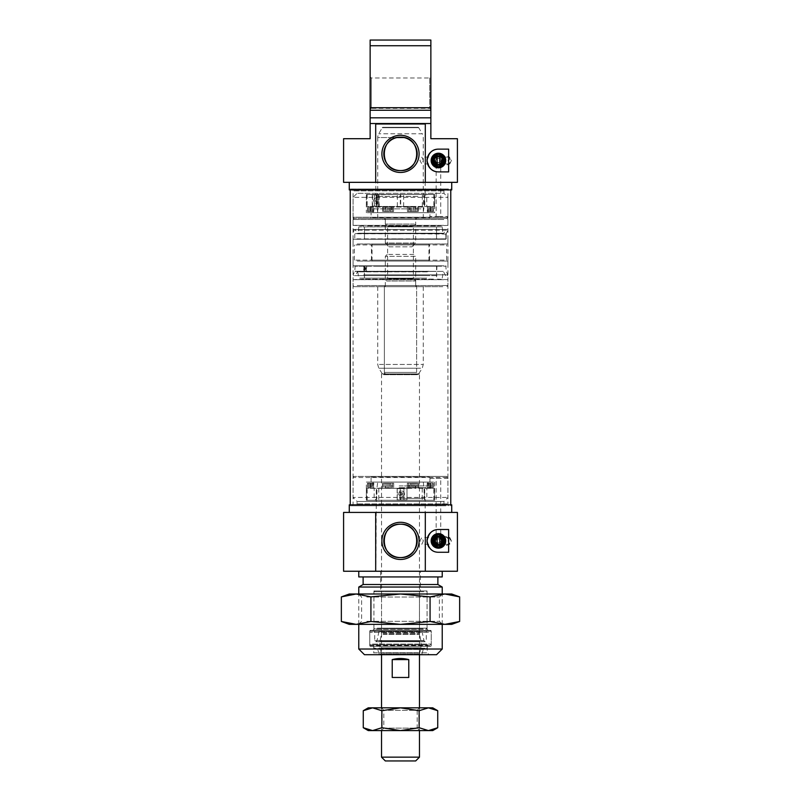 <?xml version="1.0" encoding="UTF-8"?>
<svg xmlns="http://www.w3.org/2000/svg" width="801" height="801" viewBox="0 0 801 801"><rect width="100%" height="100%" fill="white"/><g stroke="black" fill="none" stroke-linecap="round" stroke-linejoin="round"><path stroke-width="0.6" stroke-dasharray="4 3" d="M435.123 160.52C435.584 162.843 436.695 163.955 438.437 163.835A3.324 3.324 0 0 0 441.762 160.52A3.324 3.324 0 0 0 438.437 157.196A3.324 3.324 0 0 0 435.123 160.52A3.324 3.324 0 0 0 438.437 163.835C440.44 163.664 441.551 162.563 441.762 160.52C441.541 158.468 440.44 157.366 438.437 157.196C436.695 157.076 435.594 158.177 435.123 160.52M423.359 160.52L421.857 157.106L419.944 160.52L421.857 163.935L423.359 160.52M447.989 160.52L449.792 157.106L451.404 160.52L449.792 163.935L447.989 160.52M440.72 164.676L438.437 165.256L436.165 164.676L438.437 165.256A4.746 4.746 0 0 1 433.701 160.52A4.746 4.746 0 0 1 438.437 155.774A4.746 4.746 0 0 0 433.701 160.52A4.746 4.746 0 0 0 438.437 165.256L440.72 164.676L440.72 216.48L436.165 216.48L447.929 216.48L447.749 217.241L353.071 217.241L353.071 197.316L447.929 197.316L353.071 197.316L357.056 193.331L357.056 189.917L443.944 189.917L357.056 189.917M438.437 153.872A6.638 6.638 0 0 0 431.799 160.52A6.638 6.638 0 0 0 438.437 167.159A6.638 6.638 0 0 0 445.086 160.52A6.638 6.638 0 0 0 438.437 153.872M426.773 194.473L424.51 194.473L424.51 206.468L425.101 206.568L426.773 206.468L426.773 194.473L434.643 194.473L434.643 206.468L433.842 206.568L434.502 206.468L434.502 194.473L433.842 194.473L434.643 194.473L366.347 194.473L434.653 194.473L434.653 212.686L366.347 212.686L434.653 212.686M374.227 194.473L378.923 194.853L378.923 200.07L376.49 200.07L376.49 201.672L378.923 201.672L378.923 206.087L372.255 206.087L372.255 194.853L374.227 194.473L366.357 194.473L366.357 206.468L367.158 206.568L366.498 206.468L366.498 194.473L367.158 194.473L366.357 194.473L366.347 212.686M424.4 123.524L376.6 123.524L424.4 123.524A0.761 0.761 0 0 1 425.161 124.285L425.161 194.473L375.839 194.473L425.161 194.473M376.6 123.524A0.761 0.761 0 0 0 375.839 124.285L375.839 194.473M443.944 189.917L443.944 193.331L357.056 193.331L443.944 193.331L447.929 197.316L447.929 216.48L446.848 218.383L353.732 218.383L446.848 218.383L370.332 218.383L446.848 218.383L447.749 217.241L353.071 217.241L353.732 218.383M451.724 182.338L349.276 182.338L451.724 182.338M370.142 109.487L371.284 108.345L371.284 77.987L371.284 108.345L429.716 108.345L429.716 77.987L430.858 76.856M370.142 45.737L430.858 45.737L430.858 40.05L370.142 40.05L370.142 107.724L370.142 76.856L371.284 77.987L429.716 77.987L429.716 108.345L430.858 109.487M343.589 182.338L457.411 182.338M457.411 138.703L430.858 138.703L430.858 123.524L370.142 123.524L430.858 123.524L430.858 117.827L370.142 117.827L430.858 117.827L370.142 117.827L370.142 138.703L343.589 138.703M436.165 164.676L436.165 216.48L429.907 216.48L429.486 217.622L371.093 217.622L429.486 217.622L429.907 216.48L429.907 212.686L371.093 212.686L371.093 217.622L370.332 218.383M371.093 212.686L429.907 212.686M429.486 217.622L429.997 218.383L429.486 217.622M430.858 45.737L430.858 110.248L370.142 110.248L370.142 107.724L430.858 107.724M370.142 76.856L370.142 107.724M370.142 117.827L370.142 110.248M430.858 117.827L430.858 110.248M370.142 123.524L430.858 123.524M349.276 189.917L451.724 189.917M448.64 149.136L438.437 149.136M438.437 171.895L448.64 171.895M438.437 155.774A4.746 4.746 0 0 1 443.183 160.52A4.746 4.746 0 0 1 438.437 165.256A4.746 4.746 0 0 0 443.183 160.52A4.746 4.746 0 0 0 438.437 155.774M358.217 218.383L446.788 218.383L358.217 218.383M443.824 219.514L353.071 219.514L443.824 219.514M442.783 286.678L354.212 286.678L442.783 286.678M357.176 285.536L447.929 285.536L357.176 285.536M385.591 218.383L416.81 218.383L385.591 218.383M414.367 219.514L385.321 219.514L414.367 219.514M386.633 285.536L415.679 285.536L386.633 285.536M386.633 280.981L415.679 280.981L386.633 280.981M388.715 278.708L413.396 278.708L388.715 278.708M414.367 224.07L385.321 224.07L414.367 224.07M412.285 226.343L387.604 226.343L412.285 226.343M443.824 279.679L353.071 279.679L443.824 279.679M433.431 279.088L364.455 279.088L433.431 279.088M433.431 265.802L364.455 265.802L433.431 265.802M443.824 225.371L353.071 225.371L443.824 225.371M367.569 225.962L436.545 225.962L367.569 225.962M433.431 239.249L364.455 239.249L433.431 239.249M443.824 239.249L353.071 239.249L443.824 239.249M357.176 243.985L447.929 243.985L357.176 243.985M374.508 261.066L428.956 261.066L374.508 261.066M374.508 243.985L428.956 243.985L374.508 243.985M357.176 261.066L447.929 261.066L357.176 261.066M443.824 265.802L353.071 265.802L443.824 265.802M366.648 266.182L446.217 266.182L354.783 266.182L363.704 266.182L363.704 268.405L364.956 268.405L364.956 269.096L363.704 269.096L363.704 270.978L366.347 270.978L366.347 266.182L363.704 266.182L363.994 268.405L365.246 268.405L365.246 269.096L363.994 269.096L363.994 270.978L366.648 270.978L366.648 266.182L363.994 266.182M372.205 265.802L436.925 265.802L372.205 265.802M423.198 278.137L364.455 278.137L423.198 278.137M435.714 265.802L355.163 265.802L435.714 265.802M426.783 278.137L358.768 278.137L426.783 278.137M436.895 275.624L353.641 275.624L436.895 275.624M428.935 275.624L355.354 275.624L428.935 275.624M364.956 267.214L365.677 268.595L365.066 269.947L364.315 269.947L364.315 269.266L365.066 269.266L364.315 267.214L365.246 267.214L365.967 268.595L365.356 269.947L364.615 269.947L364.615 269.266L365.356 269.266L364.615 267.214L365.246 267.214M446.217 234.072L400.5 233.622L446.257 233.622L447.869 230.247A0.571 0.571 0 0 0 447.358 229.426L353.641 229.426A0.571 0.571 0 0 0 353.131 230.247L447.869 230.247L353.131 230.247L354.743 233.622L400.5 233.622L354.743 233.622L400.5 233.782L354.783 233.782L354.783 238.868L446.167 238.868L446.217 234.072L446.217 238.868L445.797 234.072L446.167 238.868L364.075 239.249L436.925 239.249M364.455 226.913L400.5 226.913L364.455 226.913L364.455 238.868L400.5 238.868L364.075 239.249M445.837 239.249L355.163 239.249L446.217 238.868M355.163 239.249L436.545 238.868L436.545 226.913L358.768 226.913L436.545 226.913M358.768 226.913L358.217 233.211L442.783 233.211L358.217 233.211A0.531 0.531 0 0 1 357.196 233.391L400.5 233.391L357.196 233.391L355.354 229.426L400.5 229.426L355.354 229.426M442.232 226.913L400.5 226.913L442.232 226.913L442.783 233.211A0.531 0.531 0 0 0 443.804 233.391L400.5 233.391L443.804 233.391L445.646 229.426L400.5 229.426L445.646 229.426M353.641 229.426L447.358 229.426M445.837 237.837L446.217 235.104L445.827 237.837M445.827 235.784L445.837 234.072M446.217 235.784L445.827 236.816M446.217 236.816L445.837 238.868M373.046 244.936L429.526 244.936L373.046 244.936M373.046 260.115L429.526 260.115L373.046 260.115M444.094 260.115L354.402 260.115L444.094 260.115M444.094 244.936L354.402 244.936L444.094 244.936M353.732 476.385L353.071 477.526L447.749 477.526L447.929 478.277L446.848 476.385L353.732 476.385L446.848 476.385L447.749 477.526L353.071 477.526L353.071 497.441L447.929 497.441L353.071 497.441L357.056 501.426L443.944 501.426L447.929 497.441L447.929 478.277L429.907 478.277L429.486 477.146L429.997 476.385L446.848 476.385L370.332 476.385L429.997 476.385L429.907 482.072L371.093 482.072L371.093 477.146L370.332 476.385M436.165 536.73L438.437 536.139L436.165 536.73L436.165 478.277L440.72 478.277L440.72 536.73L438.437 536.139L440.72 536.73M438.437 537.561C440.44 537.731 441.551 538.843 441.762 540.885C441.541 542.938 440.44 544.039 438.437 544.209A3.324 3.324 0 0 0 441.762 540.885A3.324 3.324 0 0 0 438.437 537.561A3.324 3.324 0 0 0 435.123 540.885A3.324 3.324 0 0 0 438.437 544.209C436.695 544.33 435.594 543.218 435.123 540.885C435.584 538.552 436.695 537.451 438.437 537.561M423.359 540.885L421.857 544.3L419.944 540.885L421.857 537.471L423.359 540.885M447.989 540.885L449.792 544.3L451.404 540.885L449.792 537.471L447.989 540.885M438.437 536.139A4.746 4.746 0 0 1 443.183 540.885A4.746 4.746 0 0 1 438.437 545.631A4.746 4.746 0 0 0 443.183 540.885A4.746 4.746 0 0 0 438.437 536.139A4.746 4.746 0 0 0 433.701 540.885A4.746 4.746 0 0 0 438.437 545.631A4.746 4.746 0 0 1 433.701 540.885A4.746 4.746 0 0 1 438.437 536.139M438.437 547.524A6.638 6.638 0 0 0 445.086 540.885A6.638 6.638 0 0 0 438.437 534.247A6.638 6.638 0 0 0 431.799 540.885A6.638 6.638 0 0 0 438.437 547.524M371.093 477.146L429.486 477.146L371.093 477.146M375.839 571.243L425.161 571.243L375.839 571.243L376.4 488.3L374.147 488.3L374.147 500.285L366.347 500.285L366.347 488.3L367.158 488.189L366.508 488.3L366.508 500.285L367.168 500.285L366.347 500.285L434.653 500.285L366.347 500.285L366.347 482.072L434.653 482.072L366.347 482.072M425.161 571.243L425.161 500.285L375.839 500.285L425.161 500.285L424.59 500.285L424.6 488.3L425.181 488.189L426.853 488.3L426.853 500.285L434.653 500.285L434.653 488.3L433.842 488.189L434.492 488.3L434.492 500.285L433.832 500.285L434.653 500.285L434.653 482.072M371.093 482.072L429.907 482.072M373.937 590.968L427.063 590.968L373.937 590.968L373.937 629.296L427.063 629.296L428.195 630.427L372.805 630.427L428.195 630.427M427.063 590.968L427.063 629.296L373.937 629.296L372.805 630.427M430.477 630.427L370.523 630.427L430.477 630.427A0.761 0.761 0 0 1 431.228 631.188L431.228 645.606A0.761 0.761 0 0 1 430.477 646.367L370.523 646.367L430.477 646.367M370.523 630.427A0.761 0.761 0 0 0 369.772 631.188L369.772 645.606A0.761 0.761 0 0 0 370.523 646.367M373.747 646.367L427.253 646.367L373.747 646.367L373.747 652.815L427.253 652.815L429.146 654.707L371.854 654.707L429.146 654.707M427.253 646.367L427.253 652.815L373.747 652.815L371.854 654.707M443.944 504.84L443.944 501.426L357.056 501.426L357.056 504.84L443.944 504.84L357.056 504.84M349.276 512.43L451.724 512.43L349.276 512.43M442.232 624.359L442.232 594.002M358.768 624.359L358.768 594.002M437.877 584.52L363.123 584.52M442.232 587.043L358.768 587.043M437.877 576.93L363.123 576.93L437.877 576.93M442.232 571.243L358.768 571.243L442.232 571.243M420.415 571.243L380.585 571.243L420.415 571.243L420.415 590.968L380.585 590.968L420.415 590.968M380.585 571.243L380.585 590.968M457.411 512.43L343.589 512.43M457.411 571.243L343.589 571.243M429.366 547.754A11.384 11.384 0 0 0 438.437 552.269L448.64 552.269M358.768 576.93L442.232 576.93M364.455 654.707L436.545 654.707M442.232 649.02L358.768 649.02M451.724 504.84L349.276 504.84M448.64 529.501L438.437 529.501M423.088 628.915L374.698 628.915L423.088 628.915M377.251 628.154L427.063 628.154L377.251 628.154M377.912 590.968L426.302 590.968L377.912 590.968M423.749 591.729L373.937 591.729L423.749 591.729M383.889 590.968L419.474 590.968L383.889 590.968M383.889 628.915L419.474 628.915L383.889 628.915M423.999 630.427L374.698 630.427L423.999 630.427M427.464 630.427L370.903 630.427L427.464 630.427M373.536 631.188L430.097 631.188L373.536 631.188M428.495 632.329L369.772 632.329L428.495 632.329M427.804 644.845L370.523 644.845L427.804 644.845M425.211 644.845L373.376 644.845L425.211 644.845M376.48 648.64L426.873 648.64L376.48 648.64M422.247 648.64L376.63 648.64L422.247 648.64M419.994 653.956L379.103 653.956L419.994 653.956M417.782 653.956L381.526 653.956L417.782 653.956M381.837 647.879L420.986 647.879L381.837 647.879M419.163 641.05L380.014 641.05L419.163 641.05M382.868 632.8L419.854 632.8L382.868 632.8M418.132 631.568L381.146 631.568L418.132 631.568M420.125 631.568L378.953 631.568L420.125 631.568M357.246 188.976L448.44 188.976L357.246 188.976M443.293 190.868L353.071 190.868L443.293 190.868M443.754 505.791L352.56 505.791L443.754 505.791M357.707 503.889L447.929 503.889L357.707 503.889M445.857 505.791L350.227 505.791L445.857 505.791M445.857 188.976L350.227 188.976L445.857 188.976M384.37 373.937L416.63 373.937A0.761 0.761 0 0 1 415.869 373.186A0.761 0.761 0 0 1 416.63 372.425L384.37 372.425L416.63 372.425L416.63 286.678L416.63 373.937L384.37 373.937A0.761 0.761 0 0 0 385.131 373.186A0.761 0.761 0 0 0 384.37 372.425L384.37 286.678L384.37 373.937L416.63 373.937L384.37 373.937L383.619 374.698L417.381 374.698L383.619 374.698M419.474 373.937L381.526 373.937L419.474 373.937L419.474 654.707M381.526 373.937L381.526 654.707M381.526 707.834L381.526 730.592M419.474 707.834L419.474 730.592M413.777 254.428L387.223 254.428L413.777 254.428L415.679 256.32L385.321 256.32L385.321 286.678L415.679 286.678L385.321 286.678M387.223 254.428L385.321 256.32L415.679 256.32L415.679 286.678M385.321 760.95L415.679 760.95M408.77 659.603L408.77 677.476L392.23 677.476L408.77 677.476L392.23 677.476L392.23 659.603L408.77 659.603C403.253 658.152 397.747 658.152 392.23 659.603M419.474 757.155L381.526 757.155M419.664 707.834L381.336 707.834L419.664 707.834L417.191 710.297L383.809 710.297L417.191 710.297L417.191 728.129L383.809 728.129L381.336 730.592L419.664 730.592L381.336 730.592M381.336 707.834L383.809 710.297L383.809 728.129L417.191 728.129L419.664 730.592M432.75 730.592L368.25 730.592M432.75 707.834L368.25 707.834M363.264 710.707L372.565 707.834L381.877 710.707L400.5 707.834L419.123 710.707L428.435 707.834L437.736 710.707M437.736 727.719L428.435 730.592L419.123 727.719L400.5 730.592L381.877 727.719L372.565 730.592L363.264 727.719M419.123 727.719L419.123 710.707M381.877 727.719L381.877 710.707M364.195 624.359L442.422 624.359L364.195 624.359M366.818 621.326L439.389 621.326L366.818 621.326M366.818 597.035L439.389 597.035L366.818 597.035M364.195 594.002L442.422 594.002L364.195 594.002M349.276 624.359L451.724 624.359M349.276 594.002L451.724 594.002M444.855 594.002L430.077 596.885L400.5 594.002L370.923 596.885L356.145 594.002L342.528 596.475M341.356 621.476L356.145 624.359L370.923 621.476L400.5 624.359L430.077 621.476L444.855 624.359L459.644 621.476M430.077 621.476L430.077 596.885M370.923 621.476L370.923 596.885M416.74 374.698L382.918 374.698L416.74 374.698M379.474 286.678L423.268 286.678L379.474 286.678M423.268 218.383L377.732 218.383L423.268 218.383L423.268 137.562A7.589 7.589 0 0 0 422.247 133.767L378.753 133.767L422.247 133.767L418.743 127.699L382.257 127.699L378.753 133.767A7.589 7.589 0 0 0 377.732 137.562L404.054 137.562M382.918 127.319L418.082 127.319A0.761 0.761 0 0 1 418.743 127.699L382.257 127.699A0.761 0.761 0 0 1 382.918 127.319L418.082 127.319M389.116 246.838L411.884 246.838L389.116 246.838L385.321 243.043L415.679 243.043L415.679 218.383L385.321 218.383L415.679 218.383M411.884 246.838L415.679 243.043L385.321 243.043L385.321 218.383M377.732 218.383L377.732 137.562L396.946 137.562M400.26 495.098L401.932 494.698L401.932 493.086L400.26 492.685L402.352 492.685L402.352 495.098L399.559 495.098L399.559 497.501L401.932 497.501L401.932 496.5L403.774 496.019L404.625 494.257L403.774 491.564L400.26 491.083L400.26 488.68L407.018 488.68L407.018 499.904L400.26 499.904L400.26 497.501M403.774 499.904L397.156 499.904L397.156 494.698L400.43 494.698L400.43 493.086L397.156 493.086L397.156 488.68L412.285 488.3C410.102 488.169 409.752 488.029 411.243 487.889L425.181 488.189M400.43 488.68L406.998 488.68L406.998 499.904L400.43 499.904M400.43 497.501L400.43 495.098L399.579 495.098L399.579 497.501L401.952 497.501L401.952 496.5L403.904 495.889L404.605 494.257L403.904 491.694L402.332 491.083L399.579 491.083L399.579 492.685L400.43 492.685L400.43 491.083M400.43 492.685L402.332 492.685L402.332 495.098L400.43 495.098M378.783 488.3L378.783 500.285L376.31 500.285L376.31 488.3L386.172 488.3L385.291 488.179L385.291 483.213L393.681 483.213L385.291 483.213M374.147 488.3L366.347 488.3L368.45 488.3L368.36 483.213L373.817 483.213L368.36 483.213M397.226 488.3L397.226 500.285L400.57 500.285L400.57 488.3L388.715 488.3C390.898 488.169 391.248 488.029 389.757 487.889L375.819 488.189M397.226 500.285L376.4 500.285L376.41 488.28M422.217 488.3L422.217 500.285L424.69 500.285L424.69 488.3L414.828 488.3L415.709 488.179L415.709 483.213L407.319 483.213L415.709 483.213M426.853 488.3L434.653 488.3L432.55 488.3L432.64 483.213L427.183 483.213L432.64 483.213M403.774 500.285L424.6 500.285L424.59 488.28M390.758 483.213L390.758 488.029L389.757 487.889L389.757 483.213L390.758 483.213L382.568 483.213L389.757 483.213M382.568 483.213L382.568 488.199L383.329 488.3L383.329 483.213M372.395 483.213L372.395 487.909L372.395 483.213L367.439 483.213L372.255 483.213M367.439 483.213L367.489 488.3L367.489 483.213M368.45 483.213L368.45 488.3L373.817 487.919L373.817 483.213M373.606 483.213L373.606 487.889L370.983 488.3L376.31 488.3M386.172 483.213L386.172 488.3C384.82 488.169 385.241 488.029 387.444 487.889L392.55 487.889C394.182 488.029 393.922 488.169 391.769 488.3L400.43 488.3M392.55 483.213L392.55 487.889C394.182 488.029 393.922 488.169 391.769 488.3L391.769 483.213M399.218 482.072L427.814 482.072L399.218 482.072M401.611 488.3L376.911 488.3L401.611 488.3M401.571 482.072L377.732 482.072L401.571 482.072M399.389 498.372L424.089 498.372L399.389 498.372M401.701 500.285L374.998 500.285L401.701 500.285M366.508 500.285L376.31 500.285M422.217 500.285L400.57 500.285M414.828 483.213L414.828 488.3C416.18 488.169 415.759 488.029 413.556 487.889L408.45 487.889C406.818 488.029 407.078 488.169 409.231 488.3L400.57 488.3M434.492 500.285L424.69 500.285M432.55 483.213L432.55 488.3L424.69 488.3M431.499 483.213L428.605 483.213L431.499 483.213L431.499 488.3M378.783 500.285L400.43 500.285M410.242 483.213L410.242 488.029L411.243 487.889L411.243 483.213L410.242 483.213L418.432 483.213L411.243 483.213M418.432 483.213L418.432 488.199L417.671 488.3L417.671 483.213M428.605 483.213L428.605 487.909L428.745 483.213M433.561 483.213L433.511 488.3L433.511 483.213M427.394 483.213L427.183 487.919L427.183 483.213M408.45 483.213L408.45 487.889C406.818 488.029 407.078 488.169 409.231 488.3L409.231 483.213M426.853 500.285L425.181 500.285M433.832 500.285L433.832 488.189M374.147 500.285L375.819 500.285M367.168 500.285L367.168 488.189M400.43 494.698L401.952 494.698L401.952 493.086L400.43 493.086M403.774 491.564L403.774 496.019M400.26 499.904L397.146 499.904L397.146 494.698L400.26 494.698M399.579 492.685L400.26 492.685M399.579 491.083L399.559 492.685M400.26 493.086L397.146 493.086L397.146 488.68L400.26 488.68M400.26 491.083L399.559 491.083M403.904 495.889L403.904 499.904M403.904 488.68L403.904 491.694M378.923 194.853L379.203 200.07L376.87 199.669L376.25 200.07L376.87 202.072L375.979 202.072L375.979 199.669L377.381 199.669L377.381 197.256L376.25 197.256L376.25 198.268L374.227 198.748L373.687 200.51L374.227 203.194L377.101 203.674L377.101 202.072L376.49 202.072L376.49 203.674L376.49 202.072L375.689 202.072L375.689 199.669L377.101 199.669L377.101 197.256L375.979 197.256L376.25 198.268M372.255 194.853L376.87 194.853L376.87 197.256L376.87 194.853L379.203 194.853M375.689 203.674L376.87 203.674L376.87 206.087L372.535 206.087L372.535 194.853M376.87 203.674L377.381 203.674L376.87 201.672L379.203 201.672L379.203 206.087L376.87 206.087L376.87 203.674M397.346 206.468L397.346 194.473L400.69 194.473L400.69 206.468L388.825 206.468C391.008 206.598 391.359 206.728 389.857 206.868L375.899 206.568M376.49 206.488L374.227 206.087M374.227 194.853L397.346 194.473M376.49 197.256L376.49 199.669L376.49 197.256M422.307 206.468L422.307 194.473L424.78 194.473L424.78 206.468L414.938 206.468L415.809 206.578L415.809 211.544L407.429 211.544L415.809 211.544M426.773 206.468L434.643 206.468L432.59 206.468L432.68 211.544L427.243 211.544L432.68 211.544M403.654 206.468L403.654 194.473L400.31 194.473L400.31 206.468L412.175 206.468C409.992 206.598 409.641 206.728 411.143 206.868L425.101 206.568M403.654 194.473L424.51 194.473L424.51 206.488M378.693 206.468L378.693 194.473L376.22 194.473L376.22 206.468L386.062 206.468L385.191 206.578L385.191 211.544L393.571 211.544L385.191 211.544M374.227 206.468L366.357 206.468L368.41 206.468L368.32 211.544L373.757 211.544L368.32 211.544M428.555 211.544L428.555 206.848L428.555 211.544L433.531 211.544L428.695 211.544M433.531 211.544L433.531 206.468L433.481 211.544M432.59 211.544L432.59 206.468L427.243 206.848L427.243 211.544M427.444 211.544L427.444 206.868L430.077 206.468L424.78 206.468M414.938 211.544L414.938 206.468C416.28 206.598 415.859 206.728 413.646 206.868L408.55 206.868C406.928 206.728 407.188 206.598 409.341 206.468L400.69 206.468M408.55 211.544L408.55 206.868C406.928 206.728 407.188 206.598 409.341 206.468L409.341 211.544M390.858 211.544L390.858 206.738L389.857 206.868L389.857 211.544L390.858 211.544L382.668 211.544L389.857 211.544M382.668 211.544L382.668 206.558L383.429 206.468L383.429 211.544M420.645 212.686L373.186 212.686L420.645 212.686M383.108 206.468L424.089 206.468L383.108 206.468M383.719 212.686L423.268 212.686L383.719 212.686M417.892 196.385L376.911 196.385L417.892 196.385M381.697 194.473L426.002 194.473L381.697 194.473M422.307 194.473L400.69 194.473M434.502 194.473L424.78 194.473M412.175 211.544L418.332 211.544L410.142 211.544L412.175 211.544L412.175 206.468M378.693 194.473L400.31 194.473M386.062 211.544L386.062 206.468C384.72 206.598 385.141 206.728 387.354 206.868L392.45 206.868C394.072 206.728 393.812 206.598 391.659 206.468L400.31 206.468M366.498 194.473L376.22 194.473M368.41 211.544L368.41 206.468L376.22 206.468M372.445 211.544L372.445 206.848L372.445 211.544L367.469 211.544L372.305 211.544M367.469 211.544L367.469 206.468L367.519 211.544M373.556 211.544L373.757 206.848L373.757 211.544M392.45 211.544L392.45 206.868C394.072 206.728 393.812 206.598 391.659 206.468L391.659 211.544M410.142 211.544L410.142 206.738L411.143 206.868L411.143 211.544M418.332 211.544L418.332 206.558L417.571 206.468L417.571 211.544M367.158 194.473L367.158 206.568M433.842 194.473L433.842 206.568M375.979 201.672L376.49 200.07L375.979 200.07L376.25 201.672M374.227 203.194L374.227 198.748M375.689 198.268L374.407 198.878L373.967 201.431L374.407 203.064L375.979 203.674M374.407 198.878L374.407 194.853M374.407 206.087L374.407 203.064M434.653 160.52A3.795 3.795 0 0 0 438.437 164.315A3.795 3.795 0 0 0 442.232 160.52A3.795 3.795 0 0 0 438.437 156.726A3.795 3.795 0 0 0 434.653 160.52A3.795 3.795 0 0 0 438.437 164.315A3.795 3.795 0 0 0 442.232 160.52A3.795 3.795 0 0 0 438.437 156.726A3.795 3.795 0 0 0 434.653 160.52A3.795 3.795 0 0 1 438.437 156.726A3.795 3.795 0 0 1 442.232 160.52A3.795 3.795 0 0 0 438.437 156.726A3.795 3.795 0 0 0 434.653 160.52A3.795 3.795 0 0 0 438.437 164.315A3.795 3.795 0 0 0 442.232 160.52A3.795 3.795 0 0 1 438.437 164.315A3.795 3.795 0 0 1 434.653 160.52A3.795 3.795 0 0 0 438.437 164.315A3.795 3.795 0 0 0 442.232 160.52A3.795 3.795 0 0 1 438.437 164.315A3.795 3.795 0 0 1 434.653 160.52M445.086 160.52A6.638 6.638 0 0 0 438.437 153.872A6.638 6.638 0 0 0 431.799 160.52A6.638 6.638 0 0 0 438.437 167.159A6.638 6.638 0 0 0 445.086 160.52A6.638 6.638 0 0 0 438.437 153.872A6.638 6.638 0 0 0 431.799 160.52A6.638 6.638 0 0 0 438.437 167.159A6.638 6.638 0 0 0 445.086 160.52M434.272 160.52A4.175 4.175 0 0 1 438.437 156.345A4.175 4.175 0 0 1 442.613 160.52A4.175 4.175 0 0 1 438.437 164.686A4.175 4.175 0 0 1 434.272 160.52A4.175 4.175 0 0 0 438.437 164.686A4.175 4.175 0 0 0 442.613 160.52A4.175 4.175 0 0 0 438.437 156.345A4.175 4.175 0 0 0 434.272 160.52A4.175 4.175 0 0 1 438.437 156.345A4.175 4.175 0 0 1 442.613 160.52A4.175 4.175 0 0 1 438.437 164.686A4.175 4.175 0 0 1 434.272 160.52A4.175 4.175 0 0 0 438.437 164.686A4.175 4.175 0 0 0 442.613 160.52M442.422 160.52A3.985 3.985 0 0 1 438.437 164.495A3.985 3.985 0 0 1 434.462 160.52A3.985 3.985 0 0 1 438.437 156.535A3.985 3.985 0 0 1 442.422 160.52A3.985 3.985 0 0 1 438.437 164.495A3.985 3.985 0 0 1 434.462 160.52A3.985 3.985 0 0 1 438.437 156.535A3.985 3.985 0 0 1 442.422 160.52M444.134 160.52A5.687 5.687 0 0 1 438.437 166.207A5.687 5.687 0 0 1 432.75 160.52A5.687 5.687 0 0 0 438.437 166.207A5.687 5.687 0 0 0 444.134 160.52A5.687 5.687 0 0 0 438.437 154.823A5.687 5.687 0 0 0 432.75 160.52A5.687 5.687 0 0 1 438.437 154.823A5.687 5.687 0 0 1 444.134 160.52M431.989 160.52A6.448 6.448 0 0 0 438.437 166.968A6.448 6.448 0 0 0 444.895 160.52A6.448 6.448 0 0 0 438.437 154.062A6.448 6.448 0 0 0 431.989 160.52A6.448 6.448 0 0 0 438.437 166.968A6.448 6.448 0 0 0 444.895 160.52A6.448 6.448 0 0 0 438.437 154.062A6.448 6.448 0 0 0 431.989 160.52A6.448 6.448 0 0 0 438.437 166.968A6.448 6.448 0 0 0 444.895 160.52A6.448 6.448 0 0 0 438.437 154.062A6.448 6.448 0 0 0 431.989 160.52M439.769 166.828L439.769 154.203M437.116 154.203L437.116 166.828M435.263 538.813A3.795 3.795 0 0 0 436.365 544.059A3.795 3.795 0 0 0 441.621 542.958A3.795 3.795 0 0 0 440.52 537.711A3.795 3.795 0 0 0 435.263 538.813A3.795 3.795 0 0 0 436.365 544.059A3.795 3.795 0 0 0 441.621 542.958A3.795 3.795 0 0 0 440.52 537.711A3.795 3.795 0 0 0 435.263 538.813M444.004 544.52A6.638 6.638 0 0 0 442.072 535.328A6.638 6.638 0 0 0 432.88 537.251A6.638 6.638 0 0 0 434.813 546.442A6.638 6.638 0 0 0 444.004 544.52A6.638 6.638 0 0 0 442.072 535.328A6.638 6.638 0 0 0 432.88 537.251A6.638 6.638 0 0 0 434.813 546.442A6.638 6.638 0 0 0 444.004 544.52M434.653 540.885A3.795 3.795 0 0 1 438.437 537.091A3.795 3.795 0 0 1 442.232 540.885A3.795 3.795 0 0 0 438.437 537.091A3.795 3.795 0 0 0 434.653 540.885A3.795 3.795 0 0 0 438.437 544.68A3.795 3.795 0 0 0 442.232 540.885A3.795 3.795 0 0 1 438.437 544.68A3.795 3.795 0 0 1 434.653 540.885A3.795 3.795 0 0 0 438.437 544.68A3.795 3.795 0 0 0 442.232 540.885A3.795 3.795 0 0 1 438.437 544.68A3.795 3.795 0 0 1 434.653 540.885M434.272 540.885A4.175 4.175 0 0 1 438.437 536.71A4.175 4.175 0 0 1 442.613 540.885A4.175 4.175 0 0 1 438.437 545.06A4.175 4.175 0 0 1 434.272 540.885A4.175 4.175 0 0 0 438.437 545.06A4.175 4.175 0 0 0 442.613 540.885A4.175 4.175 0 0 0 438.437 536.71A4.175 4.175 0 0 0 434.272 540.885A4.175 4.175 0 0 1 438.437 536.71A4.175 4.175 0 0 1 442.613 540.885A4.175 4.175 0 0 1 438.437 545.06A4.175 4.175 0 0 1 434.272 540.885A4.175 4.175 0 0 0 438.437 545.06A4.175 4.175 0 0 0 442.613 540.885M442.422 540.885A3.985 3.985 0 0 1 438.437 544.87A3.985 3.985 0 0 1 434.462 540.885A3.985 3.985 0 0 1 438.437 536.9A3.985 3.985 0 0 1 442.422 540.885A3.985 3.985 0 0 1 438.437 544.87A3.985 3.985 0 0 1 434.462 540.885A3.985 3.985 0 0 1 438.437 536.9A3.985 3.985 0 0 1 442.422 540.885M444.134 540.885A5.687 5.687 0 0 1 438.437 546.572A5.687 5.687 0 0 1 432.75 540.885A5.687 5.687 0 0 0 438.437 546.572A5.687 5.687 0 0 0 444.134 540.885A5.687 5.687 0 0 0 438.437 535.198A5.687 5.687 0 0 0 432.75 540.885A5.687 5.687 0 0 1 438.437 535.198A5.687 5.687 0 0 1 444.134 540.885M431.989 540.885A6.448 6.448 0 0 0 438.437 547.333A6.448 6.448 0 0 0 444.895 540.885A6.448 6.448 0 0 0 438.437 534.437A6.448 6.448 0 0 0 431.989 540.885A6.448 6.448 0 0 0 438.437 547.333A6.448 6.448 0 0 0 444.895 540.885A6.448 6.448 0 0 0 438.437 534.437A6.448 6.448 0 0 0 431.989 540.885A6.448 6.448 0 0 0 438.437 547.333A6.448 6.448 0 0 0 444.895 540.885A6.448 6.448 0 0 0 438.437 534.437A6.448 6.448 0 0 0 431.989 540.885M439.769 547.193L439.769 534.577M437.116 534.577L437.116 547.193M425.161 124.285L375.839 124.285L425.161 124.285M436.044 271.429L354.743 271.429L436.044 271.429M429.296 271.269L354.783 271.269L429.296 271.269M363.704 274.813L447.869 274.813L363.704 274.813M377.802 266.182L436.545 266.182L377.802 266.182M427.133 271.839L358.217 271.839L427.133 271.839M427.774 271.659L357.196 271.659L427.774 271.659M431.228 631.188L369.772 631.188L431.228 631.188M369.772 645.606L431.228 645.606L369.772 645.606M383.138 633.751L419.554 633.751L383.138 633.751M372.505 644.084L431.228 644.084L372.505 644.084M376.13 645.226L427.253 645.226L376.13 645.226M424.87 648.259L373.747 648.259L424.87 648.259M379.744 649.441L423.288 649.441L379.744 649.441M383.218 652.925L419.474 652.925L383.218 652.925M417.812 652.705L381.496 652.705L417.812 652.705M383.158 634.322L419.534 634.322L383.158 634.322M379.043 640.85L424.049 640.85L379.043 640.85M423.999 640.61L374.698 640.61L423.999 640.61M379.474 364.455L423.268 364.455L379.474 364.455M420.585 368.25L378.753 368.25L420.585 368.25M383.649 374.317L418.743 374.317L383.649 374.317M399.108 487.689L430.097 487.689L399.108 487.689M399.188 485.917L428.325 485.917L399.188 485.917M370.983 483.213L370.983 488.3M434.573 488.29L430.067 487.689L428.325 485.917L427.814 482.072M369.501 483.213L369.501 488.3M388.715 483.213L388.715 488.3M430.017 483.213L430.017 488.3M387.444 483.213L387.444 487.889M412.285 483.213L412.285 488.3M416.15 483.213L416.15 487.889M430.578 483.213L430.578 487.889M429.696 483.213L429.696 487.889M413.556 483.213L413.556 487.889M384.85 483.213L384.85 487.889M370.422 483.213L370.422 487.889M371.304 483.213L371.304 487.889M422.317 207.079L370.903 207.079L422.317 207.079M421.016 208.851L372.675 208.851L421.016 208.851M430.077 211.544L430.077 206.468M431.449 211.544L431.449 206.468M370.923 211.544L370.923 206.468M388.825 211.544L388.825 206.468M384.941 211.544L384.941 206.868M369.551 211.544L369.551 206.468M370.452 211.544L370.452 206.868M371.264 211.544L371.264 206.868M387.354 211.544L387.354 206.868M416.059 211.544L416.059 206.868M430.548 211.544L430.548 206.868M429.736 211.544L429.736 206.868M413.646 211.544L413.646 206.868M442.993 160.52A4.556 4.556 0 0 0 438.437 155.965A4.556 4.556 0 0 0 433.892 160.52A4.556 4.556 0 0 1 438.437 155.965A4.556 4.556 0 0 1 442.993 160.52A4.556 4.556 0 0 1 438.437 165.066A4.556 4.556 0 0 1 433.892 160.52A4.556 4.556 0 0 0 438.437 165.066A4.556 4.556 0 0 0 442.993 160.52M443.374 160.52A4.936 4.936 0 0 0 438.437 155.584A4.936 4.936 0 0 0 433.511 160.52A4.936 4.936 0 0 0 438.437 165.447A4.936 4.936 0 0 0 443.374 160.52M435.684 160.52A2.753 2.753 0 0 0 438.437 163.274A2.753 2.753 0 0 0 441.201 160.52A2.753 2.753 0 0 0 438.437 157.757A2.753 2.753 0 0 0 435.684 160.52M440.45 160.52A2.013 2.013 0 0 1 438.437 162.523A2.013 2.013 0 0 1 436.435 160.52A2.013 2.013 0 0 1 438.437 158.508A2.013 2.013 0 0 1 440.45 160.52M443.454 542.017A4.516 2.623 -100.5 0 1 444.685 536.56A4.516 2.623 -100.5 0 1 445.056 536.45A4.516 2.623 -100.5 0 1 448.31 539.764M442.993 540.885A4.556 4.556 0 0 0 438.437 536.33A4.556 4.556 0 0 0 433.892 540.885A4.556 4.556 0 0 1 438.437 536.33A4.556 4.556 0 0 1 442.993 540.885A4.556 4.556 0 0 1 438.437 545.441A4.556 4.556 0 0 1 433.892 540.885A4.556 4.556 0 0 0 438.437 545.441A4.556 4.556 0 0 0 442.993 540.885M443.374 540.885A4.936 4.936 0 0 0 438.437 535.949A4.936 4.936 0 0 0 433.511 540.885A4.936 4.936 0 0 0 438.437 545.821A4.936 4.936 0 0 0 443.374 540.885M435.684 540.885A2.753 2.753 0 0 0 438.437 543.639A2.753 2.753 0 0 0 441.201 540.885A2.753 2.753 0 0 0 438.437 538.132A2.753 2.753 0 0 0 435.684 540.885M440.45 540.885A2.013 2.013 0 0 1 438.437 542.898A2.013 2.013 0 0 1 436.435 540.885A2.013 2.013 0 0 1 438.437 538.873A2.013 2.013 0 0 1 440.45 540.885M442.082 161.732L449.681 159.299M449.792 157.106L421.857 157.106M449.792 163.935L421.857 163.935M354.212 218.383L353.071 219.514L353.071 225.371L364.455 225.962L364.455 239.249M354.212 286.678L353.071 285.536L353.071 279.679L364.455 279.088L364.455 265.802M416.81 286.678L415.679 285.536L415.679 280.981L413.396 278.708L413.396 226.343L415.679 224.07L415.679 219.514L416.81 218.383M436.545 239.249L436.545 225.962L447.929 225.371L447.929 219.514L446.788 218.383M353.071 239.249L353.071 243.985M372.044 261.066L372.044 243.985M353.071 261.066L353.071 265.802M447.929 261.066L447.929 265.802M428.956 261.066L428.956 243.985M447.929 239.249L447.929 243.985M384.19 286.678L385.321 285.536L385.321 280.981L387.604 278.708L387.604 226.343L385.321 224.07L385.321 219.514L384.19 218.383M436.545 265.802L436.545 279.088L447.929 279.679L447.929 285.536L446.788 286.678M447.358 275.624L447.869 274.813L446.217 271.269L445.837 265.802M355.163 265.802L354.783 271.269L353.131 274.813L353.641 275.624M364.455 278.137L364.075 265.802M436.925 265.802L436.545 278.137M442.232 278.137L443.323 271.359L357.677 271.359L355.354 275.624M445.646 275.624L443.323 271.359L357.677 271.359L358.768 278.137M357.677 233.702L443.323 233.702L357.677 233.702M429.526 260.115L429.526 244.936M354.402 260.115L354.402 244.936M446.598 260.115L446.598 244.936M371.474 260.115L371.474 244.936M449.792 544.3L421.857 544.3M449.792 537.471L421.857 537.471M426.302 628.915L427.063 628.154L427.063 591.729L426.302 590.968M381.526 628.915L381.526 590.968M374.698 628.915L373.937 628.154L373.937 591.729L374.698 590.968M419.474 628.915L419.474 590.968M381.526 653.956L380.014 647.879L380.014 641.05L381.496 634.082L381.146 631.568M419.474 653.956L420.986 647.879L420.986 641.05L419.504 634.082L419.854 631.568M370.523 644.845L369.772 644.084L369.772 632.329L370.903 630.427M430.477 644.845L431.228 644.084L431.228 632.329L430.097 630.427M374.127 648.64L373.376 644.845M426.873 648.64L427.624 644.845M379.103 653.956L377.712 649.441L376.63 648.64M421.897 653.956L423.288 649.441L424.37 648.64M378.953 631.568L376.951 640.85L375.839 641.741L425.161 641.741L426.302 640.61L426.302 630.427M422.047 631.568L424.049 640.85L425.161 641.741L375.839 641.741L374.698 640.61L374.698 630.427M448.44 505.791L447.929 503.889L447.929 190.868L448.44 188.976M350.227 505.791L350.227 504.84M350.227 189.917L350.227 188.976M450.773 505.791L450.773 504.84M450.773 189.917L450.773 188.976M352.56 505.791L353.071 503.889L353.071 190.868L352.56 188.976M442.422 594.002L439.389 597.035L439.389 621.326L442.422 624.359M358.578 624.359L361.611 621.326L361.611 597.035L358.578 594.002M416.63 373.937L417.381 374.698M377.732 286.678L377.732 364.455L378.753 368.25L382.918 374.698M423.268 286.678L423.268 364.455L422.247 368.25L418.082 374.698M373.186 482.072L372.675 485.917L370.903 487.689L366.427 488.29M423.268 482.072L424.089 488.3L424.089 498.372L426.002 500.285M374.998 500.285L376.911 498.372L376.911 488.3L377.732 482.072M393.681 483.213L393.681 488.049M407.319 483.213L407.319 488.049M427.814 212.686L428.325 208.851L430.097 207.079L434.452 206.488M377.732 212.686L376.911 206.468L376.911 196.385L374.998 194.473M426.002 194.473L424.089 196.385L424.089 206.468L423.268 212.686M373.186 212.686L372.675 208.851L370.903 207.079L366.548 206.488M393.571 211.544L393.571 206.718M407.429 211.544L407.429 206.718M446.698 545.331A4.516 4.516 0 0 0 450.322 540.064A4.516 4.516 0 0 0 443.974 536.79A4.516 4.516 0 0 0 446.698 545.331M441.531 161.742A4.516 4.516 0 0 0 447.248 164.816A4.516 4.516 0 0 0 450.222 159.299A4.516 4.516 0 0 0 444.655 156.165A4.516 4.516 0 0 0 441.531 161.742"/><path stroke-width="1.2" d="M438.437 167.809A7.299 7.299 0 0 1 431.148 160.52A7.299 7.299 0 0 1 438.437 153.221A7.299 7.299 0 0 1 445.736 160.52A7.299 7.299 0 0 1 438.437 167.809M438.437 153.872A6.638 6.638 0 0 0 431.799 160.52A6.638 6.638 0 0 0 438.437 167.159A6.638 6.638 0 0 0 445.086 160.52A6.638 6.638 0 0 0 438.437 153.872M451.724 182.338L451.724 189.917L349.276 189.917L349.276 182.338M400.5 135.289A18.593 18.593 0 0 0 381.907 153.872A18.593 18.593 0 0 0 400.5 172.465A18.593 18.593 0 0 0 419.093 153.872A18.593 18.593 0 0 0 400.5 135.289M400.5 137.181A16.691 16.691 0 0 0 383.809 153.872A16.691 16.691 0 0 0 400.5 170.573C378.943 171.574 378.923 136.19 400.5 137.181C422.077 136.19 422.057 171.584 400.5 170.573A16.691 16.691 0 0 0 417.191 153.872A16.691 16.691 0 0 0 400.5 137.181M430.858 76.856L430.858 109.487L430.858 76.856M370.142 123.524L370.142 138.703L343.589 138.703L343.589 182.338L375.689 182.338L375.689 123.524L370.142 123.524L370.142 110.248L430.858 110.248L430.858 107.724L370.142 107.724L370.142 40.05L430.858 40.05L430.858 45.737L370.142 45.737M438.437 171.895L448.64 171.895L448.64 149.136L438.437 149.136A11.384 11.384 0 0 0 427.063 160.52A11.384 11.384 0 0 0 438.437 171.895C432.22 171.855 428.425 168.07 427.063 160.54C428.405 152.991 432.2 149.186 438.437 149.136M430.858 123.524L430.858 138.703L457.411 138.703L457.411 182.338L425.311 182.338L425.311 123.524L430.858 123.524L430.858 110.248M430.858 107.724L430.858 45.737M370.142 110.248L370.142 107.724M370.142 117.827L430.858 117.827M375.689 123.524L425.311 123.524M375.689 182.338L425.311 182.338M438.437 533.586A7.299 7.299 0 0 1 445.736 540.885A7.299 7.299 0 0 1 438.437 548.184A7.299 7.299 0 0 1 431.148 540.885A7.299 7.299 0 0 1 438.437 533.586M438.437 547.524A6.638 6.638 0 0 0 445.086 540.885A6.638 6.638 0 0 0 438.437 534.247A6.638 6.638 0 0 0 431.799 540.885A6.638 6.638 0 0 0 438.437 547.524M349.276 512.43L349.276 504.84L451.724 504.84L451.724 512.43M400.5 559.478A18.593 18.593 0 0 0 419.093 540.885A18.593 18.593 0 0 0 400.5 522.292A18.593 18.593 0 0 0 381.907 540.885A18.593 18.593 0 0 0 400.5 559.478M400.5 557.576A16.691 16.691 0 0 0 417.191 540.885A16.691 16.691 0 0 0 400.5 524.194C422.057 523.183 422.077 558.567 400.5 557.576C378.923 558.577 378.943 523.183 400.5 524.194A16.691 16.691 0 0 0 383.809 540.885A16.691 16.691 0 0 0 400.5 557.576M442.232 649.02L436.545 654.707L364.455 654.707L358.768 649.02L442.232 649.02L442.232 624.359M442.232 594.002L442.232 587.043L358.768 587.043L358.768 594.002M358.768 649.02L358.768 624.359M358.768 587.043L363.123 584.52L437.877 584.52L442.232 587.043M437.877 584.52L437.877 576.93M363.123 584.52L363.123 576.93M442.232 571.243L442.232 576.93L358.768 576.93L358.768 571.243M343.589 512.43L375.689 512.43L375.689 571.243L343.589 571.243L343.589 512.43M457.411 512.43L457.411 571.243L425.311 571.243L425.311 512.43L457.411 512.43M438.437 529.501C432.2 529.561 428.405 533.366 427.063 540.915C428.425 548.435 432.22 552.219 438.437 552.269L448.64 552.269L448.64 529.501L438.437 529.501A11.384 11.384 0 0 0 429.366 547.754M425.311 512.43L375.689 512.43M425.311 571.243L375.689 571.243M408.77 659.603L408.77 677.476L392.23 677.476L392.23 659.603C397.747 658.152 403.253 658.152 408.77 659.603L392.23 659.603M381.526 654.707L381.526 707.834M381.526 730.592L381.526 757.155L419.474 757.155L419.474 730.592M419.474 654.707L419.474 707.834M419.474 757.155L415.679 760.95L385.321 760.95L381.526 757.155M437.736 727.719L428.435 730.592L419.123 727.719L400.5 730.592L381.877 727.719L372.565 730.592L363.264 727.719L368.25 730.592L432.75 730.592L437.736 727.719L437.736 710.707L428.435 707.834L432.75 707.834L437.736 710.707M368.25 707.834L372.565 707.834L363.264 710.707L368.25 707.834M372.565 707.834L428.435 707.834L419.123 710.707L400.5 707.834L381.877 710.707L372.565 707.834M381.877 727.719L381.877 710.707M363.264 727.719L363.264 710.707M419.123 727.719L419.123 710.707M341.356 621.476L356.145 624.359L370.923 621.476L400.5 624.359L430.077 621.476L444.855 624.359L459.644 621.476L451.724 624.359L349.276 624.359L341.356 621.476L341.356 596.885L356.145 594.002L349.276 594.002L342.528 596.475M444.855 594.002L356.145 594.002L370.923 596.885L400.5 594.002L430.077 596.885L444.855 594.002L459.644 596.885L444.855 594.002L451.724 594.002L459.644 596.885L459.644 621.476M430.077 621.476L430.077 596.885M370.923 621.476L370.923 596.885M439.769 155.374L439.769 165.657A5.317 5.317 0 0 0 439.769 155.374L439.769 154.203A6.448 6.448 0 0 1 439.769 166.828A6.448 6.448 0 0 1 431.989 160.52A6.448 6.448 0 0 1 439.769 154.203M437.116 165.657L437.116 155.374A5.317 5.317 0 0 0 437.116 165.657L437.116 166.828M437.116 154.203L437.116 155.374M439.769 166.828L439.769 165.657M439.769 535.739L439.769 546.032A5.317 5.317 0 0 0 439.769 535.739L439.769 534.577A6.448 6.448 0 0 1 439.769 547.193A6.448 6.448 0 0 1 431.989 540.885A6.448 6.448 0 0 1 439.769 534.577M437.116 546.032L437.116 535.739A5.317 5.317 0 0 0 437.116 546.032L437.116 547.193M437.116 534.577L437.116 535.739M439.769 547.193L439.769 546.032M404.054 137.562L396.946 137.562M350.227 504.84L350.227 189.917M450.773 504.84L450.773 189.917"/></g></svg>
